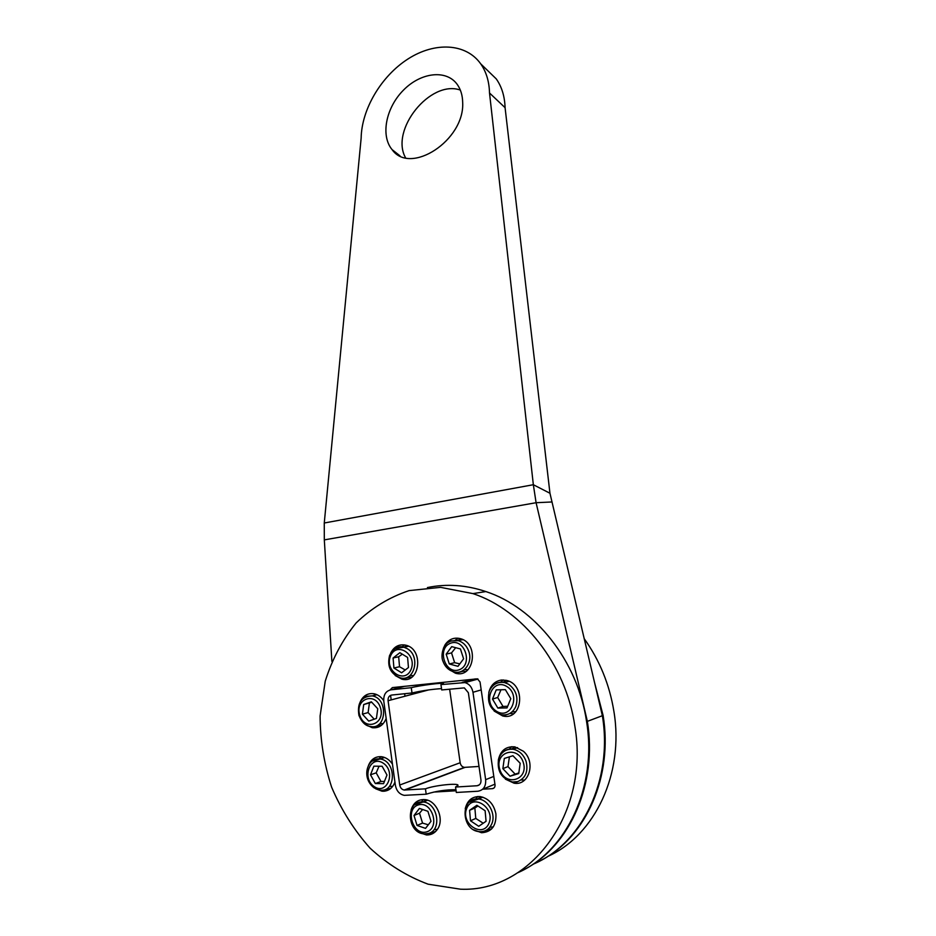<?xml version="1.0" encoding="UTF-8"?>
<svg xmlns="http://www.w3.org/2000/svg" width="936" height="936" viewBox="0 0 936 936"><rect width="100%" height="100%" fill="white"/><g stroke="black" fill="none" stroke-linecap="round" stroke-linejoin="round"><path stroke-width="1.4" d="M324.265 523.002L533.345 484.719L549.958 493.26L602.363 715.701L587.352 721.352L536.094 502.714L533.345 484.719L489.516 92.992C489.212 81.514 486.275 71.803 480.706 63.847C465.964 43.044 434.76 41.722 408.002 58.956C381.186 76.132 361.6 109.301 361.144 138.154L324.265 523.002L324.312 539.885L331.882 661.413M462.676 102.433C464.853 140.365 410.19 175.757 392.055 149.584C380.437 135.65 385.889 107.816 403.346 90.254C420.615 72.458 446.156 69.182 457.131 84.287C460.688 89.201 462.536 95.25 462.676 102.433M485.632 68.609L496.232 78.87C501.778 86.755 504.726 96.349 505.077 107.675L549.958 493.26M505.077 107.675L489.516 92.992M602.363 715.701C613.115 779.899 582.169 843.909 533.017 864.256M324.312 539.885L536.094 502.714L551.866 501.977M460.325 90.055C430.244 79.478 389.809 130.034 405.557 157.763M388.849 789.773L388.288 788.861M524.745 869.228C570.328 845.594 597.554 783.338 587.352 721.352M455.551 787.036L456.323 792.464L477.886 791.236C483.456 790.241 486.041 786.392 485.655 779.676L472.972 692.266C471.966 687.176 469.299 683.947 464.97 682.59L440.95 684.602L441.71 689.949L464.315 687.878L468.351 692.722L480.964 779.969C481.162 783.315 479.875 785.245 477.091 785.749L455.551 787.036L458.008 785.351C458.71 782.73 433.731 785.421 425.447 788.837L426.196 794.196L404.329 795.354C399.52 794.36 396.536 791.014 395.378 785.292L383.783 701.158C383.421 694.769 385.808 690.99 390.944 689.82L411.267 687.691C419.644 685.433 444.354 682.274 443.477 683.596L440.95 684.602M455.937 789.727C445.922 789.621 436.012 791.107 426.196 794.196M441.511 688.615C431.695 689.27 421.855 690.733 412.015 692.979L411.267 687.691M412.015 692.979L391.669 695.05C389.095 695.635 387.902 697.531 388.077 700.725L399.73 785.023C400.304 787.866 401.79 789.551 404.188 790.042L425.447 788.837M449.619 689.142L460.161 762.746C460.723 765.391 462.138 766.935 464.42 767.38L479.01 766.444M541.581 860.032C586.416 836.761 613.127 775.909 603.1 715.42L594.313 681.642M547.665 856.463C595.015 835.45 624.312 773.37 613.899 711.36C609.5 684.403 599.578 660.149 584.146 638.586M435.743 831.379L426.418 834.947L419.574 832.595M421.387 801.965L423.446 799.531M411.103 809.897C413.42 802.772 417.959 799.332 424.698 799.59C436.515 800.163 444.787 819.328 437.416 829.319C434.643 833.251 430.981 835.123 426.418 834.947M391.072 788.147L381.97 791.189L375.675 788.779M378.916 758.909L380.999 756.651M394.933 782.087C392.792 787.667 389.13 790.709 383.924 791.236L381.97 791.189M368.456 765.484C371.112 759.131 375.535 756.206 381.736 756.733C386.006 757.435 389.587 759.903 392.465 764.115M381.432 725.341L378.483 724.663M360.29 701.707C363.32 695.518 367.942 692.862 374.154 693.775C377.969 694.629 381.163 696.922 383.725 700.666M386.159 718.427C383.397 725.306 378.752 728.395 372.224 727.705L365.988 724.838M402 646.881L404.469 644.904M411.477 677.36L408.424 676.611M390.569 653.351C393.916 646.589 398.993 643.863 405.803 645.185C424.137 649.128 420.053 684.216 401.883 679.162L395.191 675.523M455.329 640.224L458.008 638.177M465.672 671.568L463.378 671.206L455.458 673.218L447.853 668.678M443.371 648.391L445.15 644.647C448.987 639.159 454.042 637.159 460.313 638.633C479.419 643.219 474.388 678.869 455.458 673.218M513.478 713.782L510.331 713.478M500.561 682.227L503.275 679.945M488.791 692.57C490.604 685.269 494.851 681.092 501.52 680.016L506.446 680.39C526.406 684.52 522.545 721.118 502.726 715.97L494.149 711.056M524.675 780.062L521.598 780.004M509.231 749.186L511.723 746.671M498.315 760.102C500.421 750.555 505.943 746.144 514.87 746.87L523.353 751.222C536.176 762.009 529.121 786.076 514.051 783.186L505.393 779.15M491.482 829.074L489.341 829.097L481.572 832.736L473.791 829.858M475.628 799.063L477.828 796.501M465.239 808.727C467.31 800.35 472.247 796.302 480.039 796.571C488.51 798.279 493.798 804.047 495.904 813.875C496.443 825.809 491.657 832.092 481.572 832.736M390.055 689.972L392.371 687.597L477.395 678.822L480.039 682.005L495.027 784.824C495.156 787.047 494.302 788.323 492.441 788.65L482.765 789.212M404.995 696.22L404.644 693.728L404.995 696.22M391.201 699.894L390.569 695.354M456.078 790.768L433.789 792.067M574.844 726.067C565.882 664.069 522.405 609.804 472.961 593.611L440.575 587.352L409.102 590.616C389.177 597.285 371.522 608.061 356.136 622.955C342.459 639.814 332.151 659.225 325.237 681.209L320.1 715.946C320.194 740.072 324.043 763.846 331.66 787.281C341.324 809.944 354.147 830.255 370.13 848.215C387.633 864.302 406.961 876.295 428.103 884.192L460.547 889.2C530.712 892.429 589.926 812.928 574.844 726.067M517.971 872.656C566.877 851.233 597.332 786.521 586.591 721.644C577.723 660.734 534.784 607.441 485.878 591.564C465.964 584.93 446.484 583.608 427.424 587.562M467.953 669.743L464.315 669.638M457.622 640.493L460.84 638.797M449.292 663.963L446.168 654.147L451.714 646.647L460.43 648.94L463.601 658.815L458.008 666.327L449.292 663.963L454.65 662.676L459.833 663.881M455.68 647.689L451.526 652.918L454.65 662.676M451.526 652.918L446.168 654.147M413.478 675.698L410.284 675.429M404.153 647.162L406.949 645.548M401.602 672.785L393.927 668.012L393.085 657.996L399.883 652.696L407.593 657.423L408.459 667.508L401.602 672.785M393.085 657.996L398.666 656.768L399.52 666.725L405.23 669.989M399.52 666.725L393.927 668.012M402.305 654.17L398.666 656.768M383.175 723.68L380.718 723.551M373.581 695.565L375.675 694.184M376.424 718.427L368.737 721.106L362.407 714.156L363.706 704.539L371.358 701.813L377.746 708.751L376.424 718.427M362.407 714.156L368.117 712.588L374.224 719.187M371.744 702.234L363.706 704.539M369.416 703.041L368.117 712.588M380.788 759.143L383.292 757.048M392.675 786.369L390.3 786.38M386.977 775.008L383.561 783.666L375.324 783.526L370.504 774.797L373.885 766.174L382.11 766.256L386.977 775.008M375.324 783.526L380.987 781.501L384.45 781.42M379.045 766.221L376.19 772.843L370.504 774.797M376.19 772.843L380.987 781.501M423.622 801.789L425.927 799.777M437.369 829.39L434.398 829.6M427.916 811.301L431.005 821.305L425.541 828.372L417.046 825.435L414.005 815.478L419.41 808.412L427.916 811.301M422.639 809.511L419.515 813.208L414.005 815.478M419.515 813.208L422.557 823.095L417.046 825.435M422.557 823.095L428.314 824.792M477.84 798.993L480.613 796.653M493.307 826.862L489.739 827.319M476.869 805.276L485.129 810.74L486.065 821.282L478.729 826.289L470.504 820.79L469.579 810.319L476.869 805.276M477.945 805.99L474.856 808.025L475.78 818.427L470.504 820.79M474.856 808.025L469.579 810.319M475.78 818.427L483.21 823.224M511.664 749.104L514.823 746.87M504.305 758.441L512.951 755.738L520.194 763.296L518.731 773.569L510.038 776.213L502.854 768.643L504.305 758.441M509.418 756.838L507.979 766.607L515.128 774.119L510.038 776.213M507.979 766.607L502.854 768.643M515.128 774.119L518.813 772.96M515.853 711.664L512.004 711.933M503.03 682.321L506.411 680.378M492.5 699.063L496.232 689.879L505.37 689.657L510.799 698.689L507.019 707.92L497.87 708.072L492.5 699.063L497.659 697.507L503.006 706.458L507.698 706.259M503.006 706.458L497.87 708.072M500.982 689.762L497.659 697.507M413.77 692.546L413.946 693.833L413.77 692.546M388.721 788.709L389.247 789.539M465.04 767.391L404.832 790.066M479.384 784.813L477.091 785.749M428.559 689.937L388.077 700.725M460.161 762.746L399.73 785.023M404.773 686.287L390.944 689.82M475.266 678.881L462.173 682.391M481.198 689.926L472.972 692.266M493.798 776.4L485.655 779.676M494.933 784.181L482.578 789.294M494.021 787.983L492.441 788.65M462.992 639.709L450.731 641.101C443.126 643.278 440.411 655.457 442.88 661.05C444.974 666.771 448.683 670.387 454.018 671.884C463.905 674.844 472.844 662.688 468.842 651.538C466.853 645.922 463.367 642.307 458.394 640.692L451.035 640.938L448.274 642.388M450.602 643.196C464.689 637.802 473.417 664.841 459.12 669.802C444.998 674.926 436.539 648.227 450.602 643.196M408.552 646.238L403.884 647.221C398.724 645.43 393.962 648.157 389.598 655.411C386.931 666.455 390.511 673.932 400.339 677.851C414.636 682.005 420.826 656.042 407.242 648.66L403.884 647.221L394.91 648.707M390.406 656.335C396.115 641.101 417.222 653.948 411.173 669.193C405.253 684.462 384.415 671.334 390.406 656.335M376.962 694.699L372.294 695.893C361.425 696.325 356.967 702.842 358.933 715.42C361.811 722.335 365.683 726.02 370.562 726.5C386.685 730.092 388.487 698.408 372.294 695.893L366.666 696.279L364.127 697.601M359.728 715.092C354.65 698.841 375.465 691.306 380.461 707.803C385.573 724.312 364.513 731.519 359.728 715.092M384.591 757.481L379.993 759.002C367.427 757.002 360.629 777.828 374.283 787.972L380.203 790.078C396.548 792.663 396.326 760.5 379.993 759.002L372.048 761.167M374.131 786.556C361.249 777.91 370.387 754.451 383.304 763.214C396.408 771.837 387.013 795.553 374.131 786.556M427.565 800.221L423.072 802.012C405.136 800.046 406.739 833.625 424.616 833.894L428.36 833.496C442.377 830.314 437.685 802.62 423.072 802.012L414.742 804.738M426.617 831.893C412.846 836.012 404.609 808.938 418.334 804.925C432.069 800.537 440.575 827.962 426.617 831.893M482.847 797.179L478.471 799.04C459.693 796.747 461.132 831.226 479.852 831.659C485.328 831.823 489.294 829.237 491.763 823.891C496.209 814.168 488.405 799.695 478.471 799.04L469.17 802.187M488.99 823.224C482.66 838.679 460.301 823.575 466.713 808.412C472.797 792.967 495.448 807.78 488.99 823.224M517.573 747.618L513.22 749.256C506.037 748.718 501.158 751.982 498.595 759.026C496.817 770.96 501.45 778.612 512.483 782.005L517.702 781.607C525.634 778.144 528.43 771.404 526.09 761.377C523.61 754.673 519.328 750.625 513.22 749.256C509.196 748.625 505.697 749.654 502.726 752.333M523.259 762.349C529.097 780.074 505.288 787.188 499.836 769.579C494.044 752.135 517.561 744.647 523.259 762.349M509.09 681.326L504.644 682.59C497.472 681.513 492.336 684.403 489.235 691.248C486.661 702.807 490.675 710.611 501.286 714.683C507.897 715.677 512.729 712.975 515.794 706.551C518.567 697.32 516.134 689.867 508.494 684.204L504.644 682.59C500.584 681.654 496.946 682.449 493.74 684.988M506.692 686.416C521.258 695.027 510.88 720.31 496.56 711.29C482.227 702.655 492.313 677.676 506.692 686.416M399.988 155.844L392.055 149.584M496.232 78.87L480.706 63.847M464.42 767.38L404.188 790.042M478.039 679.056L464.97 682.59M372.224 727.705L380.671 725.236M401.883 679.162L410.143 677.126M502.726 715.97L506.879 714.613M514.051 783.186L518.064 781.49M485.878 591.564L472.961 593.611"/></g></svg>
